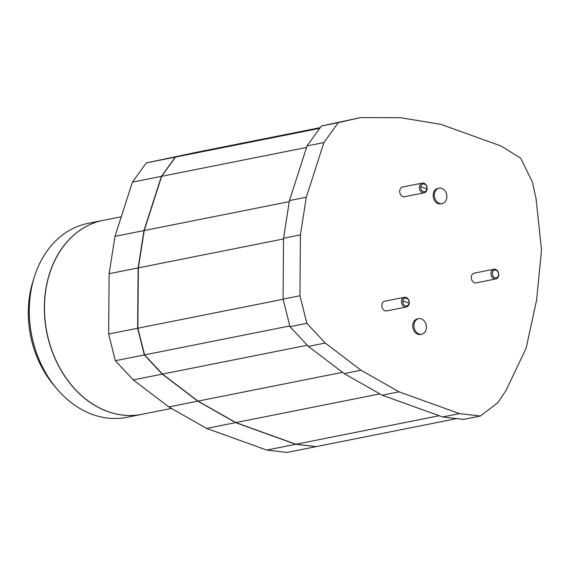 <?xml version="1.0" encoding="UTF-8"?>
<svg xmlns="http://www.w3.org/2000/svg" width="570" height="570" viewBox="0 0 570 570"><rect width="100%" height="100%" fill="white"/><g stroke="black" fill="none" stroke-linecap="round" stroke-linejoin="round"><path stroke-width="0.85" d="M404.622 306.852A4.945 3.862 -101.3 0 1 401.458 301.822A4.945 3.862 -101.3 0 1 404.394 297.298A4.945 3.862 -101.3 0 1 406.097 297.433A4.945 3.862 -101.3 0 1 409.267 302.463A4.945 3.862 -101.3 0 1 406.325 306.995A4.945 3.862 -101.3 0 1 404.622 306.852M406.325 306.995L386.681 310.906A4.945 3.862 -101.3 0 1 384.978 310.771A4.945 3.862 -101.3 0 1 381.807 305.734A4.945 3.862 -101.3 0 1 384.743 301.209L404.394 297.298M421.722 334.177L420.51 334.419A7.909 6.177 -101.3 0 1 417.782 334.198A7.909 6.177 -101.3 0 1 412.716 326.147A7.909 6.177 -101.3 0 1 417.418 318.901L418.629 318.659A7.909 6.177 -101.3 0 1 421.358 318.887A7.909 6.177 -101.3 0 1 426.424 326.938A7.909 6.177 -101.3 0 1 421.722 334.177A7.909 6.177 -101.3 0 1 418.993 333.956A7.909 6.177 -101.3 0 1 413.927 325.905A7.909 6.177 -101.3 0 1 418.629 318.659M494.126 278.794A4.945 3.862 -101.3 0 1 491.026 272.702A4.945 3.862 -101.3 0 1 493.891 269.24A4.945 3.862 -101.3 0 1 495.601 269.382A4.945 3.862 -101.3 0 1 498.693 275.474A4.945 3.862 -101.3 0 1 495.829 278.937A4.945 3.862 -101.3 0 1 494.126 278.794M495.829 278.937L476.178 282.855A4.945 3.862 -101.3 0 1 471.376 276.621A4.945 3.862 -101.3 0 1 474.247 273.151L493.891 269.24M422.505 192.667A4.945 3.862 -101.3 0 1 419.342 187.63A4.945 3.862 -101.3 0 1 422.277 183.105A4.945 3.862 -101.3 0 1 423.98 183.248A4.945 3.862 -101.3 0 1 427.144 188.278A4.945 3.862 -101.3 0 1 424.208 192.803A4.945 3.862 -101.3 0 1 422.505 192.667M424.208 192.803L404.558 196.721A4.945 3.862 -101.3 0 1 402.855 196.579A4.945 3.862 -101.3 0 1 399.691 191.548A4.945 3.862 -101.3 0 1 402.627 187.017L422.277 183.105M442.156 203.675L440.945 203.917A7.909 6.177 -101.3 0 1 438.216 203.69A7.909 6.177 -101.3 0 1 433.15 195.645A7.909 6.177 -101.3 0 1 437.853 188.399L439.064 188.157A7.909 6.177 -101.3 0 1 441.793 188.385A7.909 6.177 -101.3 0 1 446.859 196.429A7.909 6.177 -101.3 0 1 442.156 203.675A7.909 6.177 -101.3 0 1 439.434 203.454A7.909 6.177 -101.3 0 1 434.361 195.403A7.909 6.177 -101.3 0 1 439.064 188.157M402.897 300.917A3.954 3.085 -101.3 0 1 406.56 298.26A3.954 3.085 -101.3 0 1 409.039 303.133A3.954 3.085 -101.3 0 1 405.377 305.791A3.954 3.085 -101.3 0 1 402.897 300.917L409.039 303.133M494.874 277.733A3.954 3.085 -101.3 0 1 492.395 272.859A3.954 3.085 -101.3 0 1 496.057 270.201A3.954 3.085 -101.3 0 1 498.536 275.075A3.954 3.085 -101.3 0 1 494.874 277.733M420.781 186.725A3.954 3.085 -101.3 0 1 424.436 184.067A3.954 3.085 -101.3 0 1 426.916 188.941A3.954 3.085 -101.3 0 1 423.261 191.598A3.954 3.085 -101.3 0 1 420.781 186.725L426.916 188.941M121.282 216.743L103.255 220.341A98.902 77.185 78.7 0 0 44.489 310.885A98.902 77.185 78.7 0 0 107.823 411.511A98.902 77.185 78.7 0 0 141.894 414.326L171.47 408.434M141.83 414.333A98.902 77.185 -101.3 0 1 141.773 414.347A98.902 77.185 -101.3 0 1 107.701 411.54A98.902 77.185 -101.3 0 1 44.367 310.914A98.902 77.185 -101.3 0 1 103.134 220.362A98.902 77.185 -101.3 0 1 103.191 220.348M103.134 220.362L88.072 223.362A98.902 77.185 78.7 0 0 31.592 287.608A98.902 77.185 78.7 0 0 49.925 379.641A98.902 77.185 78.7 0 0 92.646 414.54A98.902 77.185 78.7 0 0 126.711 417.347L141.773 414.347M31.571 287.708A98.525 76.893 78.7 0 0 31.557 287.8A98.525 76.893 78.7 0 0 30.637 292.866A98.525 76.893 78.7 0 0 49.818 379.485A98.525 76.893 78.7 0 0 49.868 379.563M33.965 278.189L33.288 280.255A92.29 72.027 78.7 0 0 29.604 295.78A92.29 72.027 78.7 0 0 54.314 385.79L55.725 387.436M536.591 300.126L541.5 250.073L536.071 198.681L532.423 182.087L520.745 158.261L501.308 146.12L440.916 124.353L400.603 117.719L360.575 117.577L338.281 122.636L323.91 142.557L306.311 197.22L300.411 234.89L299.927 295.73L306.852 323.318L325.263 343.047L361.052 370.243L399.029 391.832L459.42 413.599L480.375 416.022L497.874 402.712L506.053 390.379L526.139 348.185L536.591 300.126M480.375 416.022L463.517 419.378L442.562 416.955L459.42 413.599M399.029 391.832L382.171 395.188L442.562 416.955M361.052 370.243L344.195 373.599L382.171 395.188M325.263 343.047L308.406 346.41L344.195 373.599M306.852 323.318L289.995 326.674L308.406 346.41M299.927 295.73L283.069 299.086L289.995 326.674M300.411 234.89L283.554 238.253L283.069 299.086M306.311 197.22L289.453 200.576L283.554 238.253M323.91 142.557L307.052 145.913L289.453 200.576M338.281 122.636L321.423 125.999L307.052 145.913M360.575 117.577L321.423 125.999M456.812 418.601L316.264 446.602L295.951 444.251L439.149 415.73M379.884 393.884L235.823 422.584L295.951 444.251M342.527 372.331L198.061 401.109L235.823 422.584M307.308 345.235L162.478 374.084L198.061 401.109M289.809 325.954L144.573 354.889L162.478 374.084M283.112 299.279L137.869 328.206L144.573 354.889M283.546 238.944L138.353 267.864L137.869 328.206M289.289 201.63L144.203 230.537L138.353 267.864M306.56 147.452L161.659 176.315L144.203 230.537M319.734 128.335L175.553 157.056L161.659 176.315M320.24 127.63L197.234 152.133L175.553 157.056M175.311 157.106L146.319 162.877L196.992 152.183L175.311 157.106L161.417 176.358L143.961 230.579L138.111 267.914L137.626 328.256L144.331 354.932L162.236 374.134L197.819 401.159L235.581 422.626L295.709 444.301L316.108 446.581M235.581 422.626L206.596 428.405L266.717 450.072L295.709 444.301M197.819 401.159L168.827 406.93L206.596 428.405M162.236 374.134L133.252 379.905L168.827 406.93M144.331 354.932L115.34 360.71L133.252 379.905M137.626 328.256L108.642 334.027L115.34 360.71M138.111 267.914L109.127 273.693L108.642 334.027M143.961 230.579L114.969 236.358L109.127 273.693M161.417 176.358L132.425 182.136L114.969 236.358M146.319 162.877L132.425 182.136M316.022 446.645L287.031 452.423L266.717 450.072"/></g></svg>
